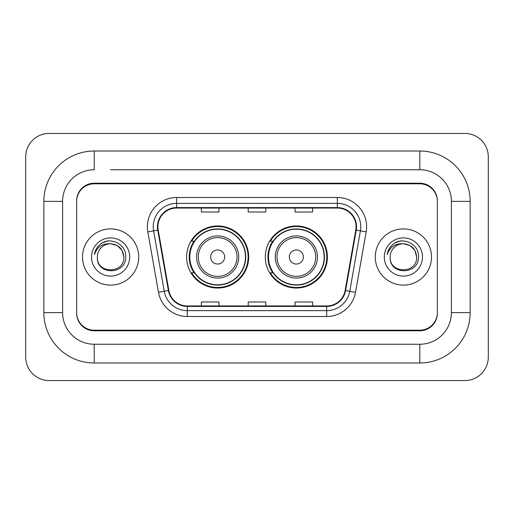 <?xml version="1.0" encoding="UTF-8"?>
<svg xmlns="http://www.w3.org/2000/svg" width="514" height="514" viewBox="0 0 514 514"><rect width="100%" height="100%" fill="white"/><g stroke="black" fill="none" stroke-linecap="round" stroke-linejoin="round"><path stroke-width="0.77" d="M265.314 257A31.033 31.033 0 0 0 296.353 288.033A31.033 31.033 0 0 0 327.386 257A31.033 31.033 0 0 0 296.353 225.967A31.033 31.033 0 0 0 265.314 257M186.614 257A31.033 31.033 0 0 0 217.647 288.033A31.033 31.033 0 0 0 248.686 257A31.033 31.033 0 0 0 217.647 225.967A31.033 31.033 0 0 0 186.614 257M194.054 272.812A28.398 28.398 0 0 1 194.054 241.188M272.761 272.812A28.398 28.398 0 0 1 272.761 241.188M110.606 169.748L419.79 169.748L110.606 169.748M470.149 201.372L451.408 201.372L451.408 312.628L451.408 201.372A31.624 31.624 0 0 0 419.79 169.748L419.79 151.013L94.21 151.013A50.359 50.359 0 0 0 43.851 201.372L43.851 312.628A50.359 50.359 0 0 0 94.21 362.987L419.79 362.987A50.359 50.359 0 0 0 470.149 312.628L470.149 201.372A50.359 50.359 0 0 0 419.79 151.013M419.79 362.987L419.79 344.251L94.21 344.251L419.79 344.251A31.624 31.624 0 0 0 451.408 312.628L470.149 312.628M43.851 312.628L62.592 312.628L62.592 201.372L62.592 312.628A31.624 31.624 0 0 0 94.21 344.251L94.21 362.987M419.79 183.806L94.21 183.806A17.566 17.566 0 0 0 76.644 201.372L76.644 312.628A17.566 17.566 0 0 0 94.21 330.194L419.79 330.194A17.566 17.566 0 0 0 437.356 312.628L437.356 201.372A17.566 17.566 0 0 0 419.79 183.806M94.21 151.013L94.21 169.748A31.624 31.624 0 0 0 62.592 201.372L43.851 201.372M488.3 156.866A23.426 23.426 0 0 0 464.874 133.447L49.126 133.447A23.426 23.426 0 0 0 25.7 156.866L25.7 357.134A23.426 23.426 0 0 0 49.126 380.553L464.874 380.553A23.426 23.426 0 0 0 488.3 357.134L488.3 156.866M437.356 201.372L437.356 200.788A17.566 17.566 0 0 0 419.79 183.215L94.21 183.215A17.566 17.566 0 0 0 76.644 200.788L76.644 201.372M76.644 312.628L76.644 313.212A17.566 17.566 0 0 0 94.21 330.785L419.79 330.785A17.566 17.566 0 0 0 437.356 313.212L437.356 312.628M82.503 257A28.109 28.109 0 0 0 110.606 285.109A28.109 28.109 0 0 0 138.716 257A28.109 28.109 0 0 0 110.606 228.891A28.109 28.109 0 0 0 82.503 257A28.109 28.109 0 0 0 110.606 285.109A28.109 28.109 0 0 0 138.716 257A28.109 28.109 0 0 0 110.606 228.891A28.109 28.109 0 0 0 82.503 257M375.284 257A28.109 28.109 0 0 0 403.394 285.109A28.109 28.109 0 0 0 431.497 257A28.109 28.109 0 0 0 403.394 228.891A28.109 28.109 0 0 0 375.284 257A28.109 28.109 0 0 0 403.394 285.109A28.109 28.109 0 0 0 431.497 257A28.109 28.109 0 0 0 403.394 228.891A28.109 28.109 0 0 0 375.284 257M157.92 226.783A18.735 18.735 0 0 1 176.662 208.048L337.338 208.048A18.735 18.735 0 0 1 355.791 230.041L345.138 290.468A18.735 18.735 0 0 1 326.686 305.952L187.314 305.952A18.735 18.735 0 0 1 168.862 290.468L158.209 230.041A18.735 18.735 0 0 1 157.92 226.783M157.451 226.783A19.204 19.204 0 0 0 157.747 230.118L168.399 290.551A19.204 19.204 0 0 0 187.314 306.421L326.686 306.421A19.204 19.204 0 0 0 345.601 290.551L356.253 230.118A19.204 19.204 0 0 0 337.338 207.579L176.662 207.579A19.204 19.204 0 0 0 157.451 226.783M147.826 231.872A29.279 29.279 0 0 1 176.662 197.504L337.338 197.504A29.279 29.279 0 0 1 366.174 231.872L355.521 292.299A29.279 29.279 0 0 1 326.686 316.495L187.314 316.495A29.279 29.279 0 0 1 158.479 292.299L147.826 231.872L153.596 230.85A23.426 23.426 0 0 1 176.662 203.364L337.338 203.364A23.426 23.426 0 0 1 360.404 230.85L349.751 291.284A23.426 23.426 0 0 1 326.686 310.636L187.314 310.636A23.426 23.426 0 0 1 164.249 291.284L153.596 230.85A23.426 23.426 0 0 1 153.236 226.783M76.644 200.788L76.644 313.212M437.356 313.212L437.356 200.788M248.217 208.048L248.217 212.012L265.783 212.012L265.783 208.048M201.372 208.048L201.372 212.012L218.938 212.012L218.938 208.048M295.062 208.048L295.062 212.012L312.628 212.012L312.628 208.048M265.783 305.952L265.783 301.988L248.217 301.988L248.217 305.952M218.938 305.952L218.938 301.988L201.372 301.988L201.372 305.952M312.628 305.952L312.628 301.988L295.062 301.988L295.062 305.952M123.842 257C124.658 274.078 96.561 274.078 97.371 257C96.137 275.504 126.296 275.074 125.699 257C126.727 244.343 110.285 236.138 100.545 244.041C97.101 246.797 95.045 250.344 94.364 254.681C97.088 246.913 102.504 243.276 110.606 243.764L117.224 245.538L122.069 250.382L123.842 257C124.658 274.078 96.561 274.078 97.371 257C96.561 274.078 124.658 274.078 123.842 257C124.658 274.078 96.561 274.078 97.371 257C96.561 274.078 124.658 274.078 123.842 257L122.069 250.382L117.224 245.538L110.606 243.764L117.224 245.538L122.069 250.382L123.842 257C123.058 248.956 118.644 244.548 110.606 243.764A13.236 13.236 0 0 0 97.371 257M91.518 257A19.095 19.095 0 0 0 110.606 276.095A19.095 19.095 0 0 0 129.701 257A19.095 19.095 0 0 0 110.606 237.905A19.095 19.095 0 0 0 91.518 257M100.538 244.047L102.402 242.794L108.518 240.725M224.676 257A7.029 7.029 0 0 0 217.647 249.971A7.029 7.029 0 0 0 210.624 257A7.029 7.029 0 0 0 217.647 264.029A7.029 7.029 0 0 0 224.676 257M238.727 257A21.08 21.08 0 0 0 217.647 235.92A21.08 21.08 0 0 0 196.566 257A21.08 21.08 0 0 0 217.647 278.08A21.08 21.08 0 0 0 238.727 257A21.08 21.08 0 0 1 217.647 278.08A21.08 21.08 0 0 1 196.566 257M245.467 257A27.814 27.814 0 0 0 217.647 229.186A27.814 27.814 0 0 0 189.833 257A27.814 27.814 0 0 0 217.647 284.814A27.814 27.814 0 0 0 245.467 257M248.101 257A30.448 30.448 0 0 1 191.626 272.812L194.446 272.812A28.077 28.077 0 0 0 236.228 278.055A28.077 28.077 0 0 0 236.228 235.945A28.077 28.077 0 0 0 194.446 241.188L191.626 241.188A30.448 30.448 0 0 1 248.101 257M303.376 257A7.029 7.029 0 0 0 296.353 249.971A7.029 7.029 0 0 0 289.324 257A7.029 7.029 0 0 0 296.353 264.029A7.029 7.029 0 0 0 303.376 257M317.434 257A21.08 21.08 0 0 0 296.353 235.92A21.08 21.08 0 0 0 275.273 257A21.08 21.08 0 0 0 296.353 278.08A21.08 21.08 0 0 0 317.434 257A21.08 21.08 0 0 1 296.353 278.08A21.08 21.08 0 0 1 275.273 257M324.167 257A27.814 27.814 0 0 0 296.353 229.186A27.814 27.814 0 0 0 268.533 257A27.814 27.814 0 0 0 296.353 284.814A27.814 27.814 0 0 0 324.167 257M326.801 257A30.448 30.448 0 0 1 270.325 272.812L273.146 272.812A28.077 28.077 0 0 0 314.928 278.055A28.077 28.077 0 0 0 314.928 235.945A28.077 28.077 0 0 0 273.146 241.188L270.325 241.188A30.448 30.448 0 0 1 326.801 257M416.629 257C417.439 274.078 389.342 274.078 390.158 257C388.925 275.504 419.083 275.074 418.486 257C419.508 244.343 403.066 236.138 393.332 244.041C389.888 246.797 387.826 250.344 387.151 254.681C389.875 246.913 395.292 243.276 403.394 243.764L410.011 245.538L414.856 250.382L416.629 257C417.439 274.078 389.342 274.078 390.158 257C389.342 274.078 417.439 274.078 416.629 257C417.439 274.078 389.342 274.078 390.158 257A13.236 13.236 0 0 1 403.394 243.764L410.011 245.538L414.856 250.382L416.629 257L414.856 250.382L410.011 245.538L403.394 243.764C411.431 244.548 415.845 248.956 416.629 257M384.299 257A19.095 19.095 0 0 0 403.394 276.095A19.095 19.095 0 0 0 422.482 257A19.095 19.095 0 0 0 403.394 237.905A19.095 19.095 0 0 0 384.299 257M393.326 244.047L395.189 242.794L401.299 240.725M337.338 197.504L337.338 207.579M153.596 230.85L157.747 230.118M187.314 316.495L187.314 306.421M326.686 306.421L326.686 316.495M345.601 290.551L355.521 292.299M158.479 292.299L168.399 290.551M356.253 230.118L366.174 231.872M176.662 197.504L176.662 207.579M237.018 257A19.365 19.365 0 0 0 217.647 237.635A19.365 19.365 0 0 0 198.282 257A19.365 19.365 0 0 0 217.647 276.365A19.365 19.365 0 0 0 237.018 257M315.718 257A19.365 19.365 0 0 0 296.353 237.635A19.365 19.365 0 0 0 276.982 257A19.365 19.365 0 0 0 296.353 276.365A19.365 19.365 0 0 0 315.718 257"/></g></svg>

